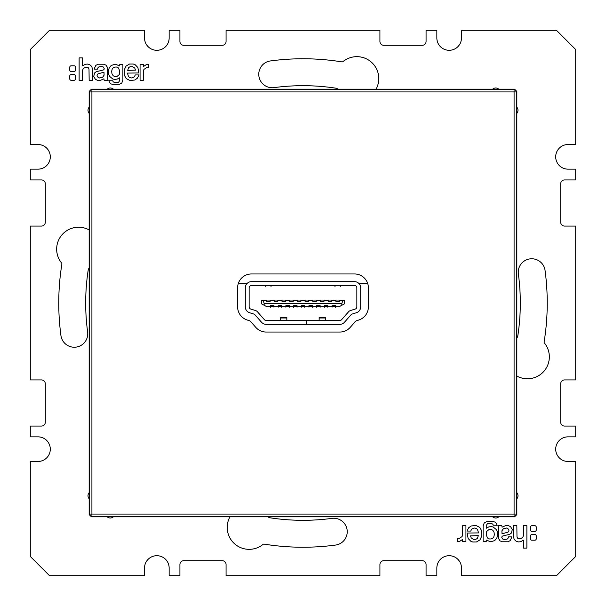 <?xml version="1.0" encoding="UTF-8"?>
<svg xmlns="http://www.w3.org/2000/svg" width="606" height="606" viewBox="0 0 606 606"><rect width="100%" height="100%" fill="white"/><g stroke="black" fill="none" stroke-linecap="round" stroke-linejoin="round"><path stroke-width="0.91" d="M251.46 273.957A13.847 13.847 0 0 0 237.613 287.805L237.613 306.841A13.847 13.847 0 0 0 247.384 320.074L249.074 320.597A3.848 3.848 0 0 1 250.839 321.733L255.724 327.316A13.847 13.847 0 0 0 266.14 332.043L339.86 332.043A13.847 13.847 0 0 0 350.276 327.316L355.161 321.733A3.848 3.848 0 0 1 356.919 320.597L358.608 320.074A13.847 13.847 0 0 0 368.387 306.841L368.387 287.805A13.847 13.847 0 0 0 354.54 273.957L251.46 273.957M516.85 107.247A4.613 4.613 0 0 1 516.85 113.352L516.85 91.453L516.395 91.915A2.31 2.303 -135 0 0 514.085 89.605L514.085 91.915L516.395 91.915L516.395 514.085L514.085 514.085L514.085 91.915L91.915 91.915L91.915 514.085L89.605 514.085A2.31 2.303 45 0 0 91.915 516.395L91.915 514.085L514.085 514.085L514.085 516.395A2.31 2.303 -45 0 0 516.395 514.085L516.85 514.547L514.547 516.85L498.753 516.85A4.613 4.613 0 0 1 492.648 516.85L498.753 516.85M492.648 516.85L113.352 516.85A4.613 4.613 0 0 1 107.247 516.85L113.352 516.85M107.247 516.85L91.453 516.85L89.15 514.547L89.15 91.453L91.453 89.15L514.547 89.15L516.85 91.453M516.85 113.352L516.85 492.648A4.613 4.613 0 0 1 516.85 498.753L516.85 514.547M516.85 498.753L516.85 492.648M89.15 514.547L89.605 514.085L89.605 91.915L91.915 91.915L91.915 89.605A2.31 2.303 135 0 0 89.605 91.915L89.15 91.453M89.15 492.648A4.613 4.613 0 0 0 89.15 498.753M89.15 107.247A4.613 4.613 0 0 0 89.15 113.352M498.753 89.15A4.613 4.613 0 0 0 492.648 89.15M113.352 89.15A4.613 4.613 0 0 0 107.247 89.15M575.7 426.079L575.7 436.85L568.004 436.85A12.309 12.309 0 0 0 555.702 449.16A12.309 12.309 0 0 0 568.004 461.469L575.7 461.469L575.7 556.467L556.467 575.7L461.469 575.7L461.469 568.004A12.309 12.309 0 0 0 449.16 555.702A12.309 12.309 0 0 0 436.85 568.004L436.85 575.7L426.079 575.7L426.079 564.55A3.848 3.848 0 0 0 422.23 560.702L383.772 560.702A3.848 3.848 0 0 0 379.924 564.55L379.924 575.7L226.076 575.7L226.076 564.55A3.848 3.848 0 0 0 222.228 560.702L183.769 560.702A3.848 3.848 0 0 0 179.921 564.55L179.921 575.7L169.15 575.7L169.15 568.004A12.309 12.309 0 0 0 156.84 555.702A12.309 12.309 0 0 0 144.531 568.004L144.531 575.7L49.533 575.7L30.3 556.467L30.3 461.469L37.996 461.469A12.309 12.309 0 0 0 50.298 449.16A12.309 12.309 0 0 0 37.996 436.85L30.3 436.85L30.3 426.079L41.45 426.079A3.848 3.848 0 0 0 45.298 422.23L45.298 383.772A3.848 3.848 0 0 0 41.45 379.924L30.3 379.924L30.3 226.076L41.45 226.076A3.848 3.848 0 0 0 45.298 222.228L45.298 183.769A3.848 3.848 0 0 0 41.45 179.921L30.3 179.921L30.3 169.15L37.996 169.15A12.309 12.309 0 0 0 50.298 156.84A12.309 12.309 0 0 0 37.996 144.531L30.3 144.531L30.3 49.533L49.533 30.3L144.531 30.3L144.531 37.996A12.309 12.309 0 0 0 156.84 50.298A12.309 12.309 0 0 0 169.15 37.996L169.15 30.3L179.921 30.3L179.921 41.45A3.848 3.848 0 0 0 183.769 45.298L222.228 45.298A3.848 3.848 0 0 0 226.076 41.45L226.076 30.3L379.924 30.3L379.924 41.45A3.848 3.848 0 0 0 383.772 45.298L422.23 45.298A3.848 3.848 0 0 0 426.079 41.45L426.079 30.3L436.85 30.3L436.85 37.996A12.309 12.309 0 0 0 449.16 50.298A12.309 12.309 0 0 0 461.469 37.996L461.469 30.3L556.467 30.3L575.7 49.533L575.7 144.531L568.004 144.531A12.309 12.309 0 0 0 555.702 156.84A12.309 12.309 0 0 0 568.004 169.15L575.7 169.15L575.7 179.921L564.55 179.921A3.848 3.848 0 0 0 560.702 183.769L560.702 222.228A3.848 3.848 0 0 0 564.55 226.076L575.7 226.076L575.7 379.924L564.55 379.924A3.848 3.848 0 0 0 560.702 383.772L560.702 422.23A3.848 3.848 0 0 0 564.55 426.079L575.7 426.079M89.15 268.367A21.922 21.922 0 0 1 89.067 268.413A1.538 1.538 0 0 0 88.279 269.526A217.312 217.312 0 0 0 87.628 331.974A13.461 13.461 0 0 1 76.083 347.109A13.461 13.461 0 0 1 60.941 335.565A244.241 244.241 0 0 1 61.873 264.155A1.538 1.538 0 0 0 61.547 262.943A21.922 21.922 0 0 1 89.15 229.939M268.367 516.85A21.922 21.922 0 0 1 268.413 516.933A1.538 1.538 0 0 0 269.526 517.721A217.312 217.312 0 0 0 331.974 518.372A13.461 13.461 0 0 1 347.109 529.917A13.461 13.461 0 0 1 335.565 545.059A244.241 244.241 0 0 1 264.155 544.127A1.538 1.538 0 0 0 262.943 544.453A21.922 21.922 0 0 1 229.939 516.85M516.85 337.633A21.922 21.922 0 0 1 516.933 337.587A1.538 1.538 0 0 0 517.721 336.474A217.312 217.312 0 0 0 518.372 274.026A13.461 13.461 0 0 1 529.917 258.891A13.461 13.461 0 0 1 545.059 270.435A244.241 244.241 0 0 1 544.127 341.845A1.538 1.538 0 0 0 544.453 343.057A21.922 21.922 0 0 1 516.85 376.061M337.633 89.15A21.922 21.922 0 0 1 337.587 89.067A1.538 1.538 0 0 0 336.474 88.279A217.312 217.312 0 0 0 274.026 87.628A13.461 13.461 0 0 1 258.891 76.083A13.461 13.461 0 0 1 270.435 60.941A244.241 244.241 0 0 1 341.845 61.873A1.538 1.538 0 0 0 343.057 61.547A21.922 21.922 0 0 1 376.061 89.15M533.371 534.454A743.683 743.683 0 0 1 534.825 534.454A1.424 1.424 0 0 1 536.242 535.878L536.242 538.772A1.424 1.424 0 0 1 534.818 540.196L531.924 540.196A1.424 1.424 0 0 1 530.5 538.779A437.941 437.941 0 0 1 530.5 535.871A1.417 1.417 0 0 1 531.924 534.454A743.683 743.683 0 0 1 533.371 534.454M531.924 531.439A1.424 1.424 0 0 1 530.5 530.023A437.941 437.941 0 0 1 530.5 527.114A1.417 1.417 0 0 1 531.924 525.697A743.683 743.683 0 0 1 533.371 525.697A743.683 743.683 0 0 1 534.825 525.697A1.424 1.424 0 0 1 536.242 527.122L536.242 530.015A1.424 1.424 0 0 1 534.818 531.439L531.924 531.439M526.872 548.089L523.501 548.089L523.425 540.188L520.584 541.741L518.584 541.923L516.1 541.211L514.199 539.454L513.464 536.499L513.464 525.697L516.842 525.697L516.994 536.977L517.653 538.204L520.092 538.855L522.645 537.53L523.387 535.833L523.501 525.697L526.872 525.697L526.872 548.089M511.525 537.817L510.169 540.62L507.911 541.787L502.268 541.787L499.965 540.81L498.647 538.757L498.571 527.788L497.874 525.69L501.836 525.69L502.079 527.182L506.018 525.463L508.54 525.682L510.616 526.72L512.29 529.546L511.441 533.007L509.722 534.325L502.836 535.954L502.026 536.408L501.821 537.537L502.662 539.007L504.419 539.491L507.161 539.075L508.207 538.037L508.404 536.871L511.615 536.871L511.525 537.817M483.111 525.894L484.209 522.955L487.391 521.327L492.019 521.183L495.178 522.167L496.458 523.508L497.018 525.296L493.329 525.205L492.708 524.107L491.398 523.47L489.322 523.319L487.36 523.796L486.209 525.599L486.368 528.197L488.731 526.94L490.958 526.569L493.117 526.955L496.337 529.576L497.185 531.371L497.42 535.931L496.822 538.03L494.761 540.56L490.602 541.825L486.466 540.082L486.209 541.628L483.111 541.628L483.111 525.894M478.558 532.909L477.52 529.424L475.945 528.303L474.195 528.015L471.726 529.091L470.703 531.061L466.878 531.061L468.703 527.765L471.104 525.993L475.907 525.447L479.679 527.334L481.581 530.644L481.732 536.204L479.975 539.87L476.498 541.946L472.718 541.976L470.839 541.272L468.127 538.499L467.143 533.045L478.558 532.909M462.636 539.378L459.446 541.537L457.227 541.809L457.227 538.181L459.568 538.211L462.067 536.598L462.651 534.613L462.651 525.705L465.938 525.705L465.938 541.643L462.636 541.643L462.636 539.378M72.629 71.546A743.683 743.683 0 0 1 71.175 71.546A1.424 1.424 0 0 1 69.758 70.122L69.758 67.228A1.424 1.424 0 0 1 71.182 65.804L74.076 65.804A1.424 1.424 0 0 1 75.5 67.221A437.941 437.941 0 0 1 75.5 70.129A1.417 1.417 0 0 1 74.076 71.546A743.683 743.683 0 0 1 72.629 71.546M74.076 74.561A1.424 1.424 0 0 1 75.5 75.977A437.941 437.941 0 0 1 75.5 78.886A1.417 1.417 0 0 1 74.076 80.303A743.683 743.683 0 0 1 72.629 80.303A743.683 743.683 0 0 1 71.175 80.303A1.424 1.424 0 0 1 69.758 78.878L69.758 75.985A1.424 1.424 0 0 1 71.182 74.561L74.076 74.561M79.128 57.911L82.499 57.911L82.575 65.812L85.416 64.259L87.415 64.077L89.9 64.789L91.801 66.546L92.536 69.501L92.536 80.303L89.158 80.303L89.006 69.023L88.347 67.796L85.908 67.145L83.355 68.47L82.613 70.167L82.499 80.303L79.128 80.303L79.128 57.911M94.475 68.183L95.831 65.38L98.089 64.213L103.732 64.213L106.035 65.19L107.353 67.243L107.429 78.212L108.126 80.31L104.164 80.31L103.921 78.818L99.982 80.537L97.46 80.318L95.384 79.28L93.71 76.454L94.559 72.993L96.278 71.675L103.164 70.046L103.974 69.592L104.179 68.463L103.338 66.993L101.581 66.508L98.839 66.925L97.793 67.963L97.596 69.129L94.384 69.129L94.475 68.183M122.889 80.106L121.791 83.045L118.609 84.673L113.981 84.817L110.822 83.833L109.542 82.492L108.982 80.704L112.671 80.795L113.292 81.893L114.602 82.53L116.678 82.681L118.64 82.204L119.791 80.401L119.632 77.803L117.269 79.06L115.042 79.431L112.883 79.045L109.663 76.424L108.815 74.629L108.58 70.069L109.178 67.97L111.239 65.44L115.398 64.175L119.534 65.918L119.791 64.372L122.889 64.372L122.889 80.106M127.442 73.091L128.48 76.576L130.055 77.697L131.805 77.985L134.274 76.909L135.297 74.939L139.122 74.939L137.297 78.235L134.896 80.007L130.093 80.553L126.321 78.666L124.419 75.356L124.268 69.796L126.025 66.13L129.502 64.054L133.282 64.024L135.161 64.728L137.873 67.501L138.857 72.955L127.442 73.091M143.364 66.622L146.554 64.463L148.773 64.191L148.773 67.819L146.432 67.789L143.933 69.402L143.349 71.387L143.349 80.295L140.062 80.295L140.062 64.357L143.364 64.357L143.364 66.622M502.003 533.81L508.017 532.151L508.942 530.682L508.608 529.182L506.518 528.023L503.366 528.743L501.904 530.826L502.003 533.81M487.519 538.03L489.406 538.969L491.049 538.939L492.928 538.037L493.845 536.787L494.344 534.598L494.004 532.136L492.754 530.182L490.89 529.349L489.08 529.47L486.656 531.447L486.262 534.954L487.519 538.03M478.285 535.621L477.505 538.363L475.346 539.598L473.915 539.643L471.248 537.961L470.544 535.863L478.285 535.621M103.997 72.19L97.983 73.849L97.058 75.318L97.392 76.818L99.482 77.977L102.634 77.257L104.096 75.174L103.997 72.19M118.481 67.97L116.594 67.031L114.951 67.061L113.072 67.963L112.155 69.213L111.656 71.402L111.996 73.864L113.246 75.818L115.11 76.651L116.92 76.53L119.344 74.553L119.738 71.046L118.481 67.97M127.714 70.379L128.495 67.637L130.654 66.402L132.085 66.357L134.752 68.039L135.456 70.137L127.714 70.379M255.762 327.338A13.847 13.847 0 0 0 266.155 332.043A13.847 13.847 0 0 1 255.762 327.338L252.422 323.543M339.845 332.043A13.847 13.847 0 0 0 350.238 327.338L350.238 327.338A13.847 13.847 0 0 1 339.845 332.043M353.374 323.778L350.238 327.338M306.386 324.346L306.386 320.498L266.155 320.498A2.31 2.31 0 0 1 264.428 319.718L257.444 311.779A4.234 4.234 0 0 0 255.512 310.53L250.778 309.075A2.31 2.31 0 0 1 249.149 306.871L249.149 287.805A2.31 2.31 0 0 1 251.46 285.502L354.54 285.502A2.31 2.31 0 0 1 356.851 287.805L356.851 306.871A2.31 2.31 0 0 1 355.222 309.075L350.488 310.53A4.234 4.234 0 0 0 348.556 311.779L341.572 319.718A2.31 2.31 0 0 1 339.845 320.498L306.462 320.498L306.462 324.346L266.155 324.346A6.151 6.151 0 0 1 261.534 322.256L254.558 314.325A0.386 0.386 0 0 0 254.376 314.211L249.649 312.757A6.151 6.151 0 0 1 245.309 306.871L245.309 287.805A6.151 6.151 0 0 1 251.46 281.654L354.54 281.654A6.151 6.151 0 0 1 360.691 287.805L360.691 306.871A6.151 6.151 0 0 1 356.351 312.757L351.624 314.211A0.386 0.386 0 0 0 351.442 314.325L344.466 322.256A6.151 6.151 0 0 1 339.845 324.346L306.462 324.346M278.192 307.189L278.192 305.651L281.654 305.651L281.654 306.727L285.88 306.727L285.88 307.189M293.577 307.189L293.577 305.651L297.038 305.651L297.038 306.727L301.273 306.727L301.273 307.189M308.962 307.189L308.962 305.651L312.423 305.651L312.423 306.727L316.658 306.727L316.658 307.189M324.346 307.189L324.346 305.651L327.808 305.651L327.808 306.727L332.043 306.727L332.043 307.189M335.504 307.189L335.504 306.727L339.155 306.727L344.541 303.811L344.541 300.727L339.345 300.727L339.345 300.265M335.883 300.265L335.883 300.727L331.656 300.727L331.656 301.811L328.194 301.811L328.194 300.727L323.96 300.727L323.96 301.811L320.498 301.811L320.498 300.727L316.271 300.727L316.271 301.811L312.81 301.811L312.81 300.727L308.575 300.727L308.575 301.811L305.113 301.811L305.113 300.727L300.887 300.727L300.887 301.811L297.425 301.811L297.425 300.727L293.19 300.727L293.19 301.811L289.729 301.811L289.729 300.727L285.502 300.727L285.502 301.811L282.04 301.811L282.04 300.727L277.806 300.727L277.806 301.811L274.344 301.811L274.344 300.727L270.117 300.727L270.117 301.811L266.655 301.811L266.655 300.727L261.459 300.727L261.459 303.811L264.155 305.272L264.155 303.424L341.845 303.424L341.845 305.272M341.845 303.424L342.791 300.727M264.155 305.272L266.845 306.727L270.496 306.727L270.496 305.651L273.957 305.651L273.957 306.727L278.192 306.727M335.504 306.727L335.504 305.651L332.043 305.651L332.043 306.727M320.12 307.189L320.12 306.727L324.346 306.727M320.12 306.727L320.12 305.651L316.658 305.651L316.658 306.727M304.727 307.189L304.727 306.727L308.962 306.727M304.727 306.727L304.727 305.651L301.273 305.651L301.273 306.727M289.342 307.189L289.342 306.727L293.577 306.727M289.342 306.727L289.342 305.651L285.88 305.651L285.88 306.727M270.496 307.189L270.496 306.727M273.957 307.189L273.957 306.727M281.654 307.189L281.654 306.727M297.038 307.189L297.038 306.727M312.423 307.189L312.423 306.727M327.808 307.189L327.808 306.727M335.883 300.727L335.883 301.811L339.345 301.811L339.345 300.727M263.209 300.727L264.155 303.424M266.655 300.727L266.655 300.265M270.117 300.265L270.117 300.727M274.344 300.727L274.344 300.265M277.806 300.265L277.806 300.727M282.04 300.727L282.04 300.265M285.502 300.265L285.502 300.727M289.729 300.727L289.729 300.265M293.19 300.265L293.19 300.727M297.425 300.727L297.425 300.265M300.887 300.265L300.887 300.727M305.113 300.727L305.113 300.265M308.575 300.265L308.575 300.727M312.81 300.727L312.81 300.265M316.271 300.265L316.271 300.727M320.498 300.727L320.498 300.265M323.96 300.265L323.96 300.727M328.194 300.727L328.194 300.265M331.656 300.265L331.656 300.727M265.723 286.691L265.875 285.502M270.89 285.502L271.041 286.691M340.125 285.502L340.277 286.691M334.959 286.691L335.11 285.502M286.843 317.991L286.843 317.423L280.692 317.423L280.692 317.991L286.843 317.991L286.843 320.498M280.692 320.498L280.692 317.991M325.308 320.498L325.308 317.423L319.157 317.423L319.157 320.498M91.453 516.85L91.915 516.395L514.085 516.395L514.547 516.85M91.453 89.15L91.915 89.605L514.085 89.605L514.547 89.15M367.781 283.767L359.184 283.767M246.816 283.767L238.219 283.767M270.496 306.507L273.957 306.507M270.496 305.985L273.957 305.985M270.496 305.886L273.957 305.886M278.192 306.507L281.654 306.507M278.192 305.985L281.654 305.985M278.192 305.886L281.654 305.886M285.88 306.507L289.342 306.507M285.88 305.985L289.342 305.985M285.88 305.886L289.342 305.886M293.577 306.507L297.038 306.507M293.577 305.985L297.038 305.985M293.577 305.886L297.038 305.886M301.273 306.507L304.727 306.507M301.273 305.985L304.727 305.985M301.273 305.886L304.727 305.886M308.962 306.507L312.423 306.507M308.962 305.985L312.423 305.985M308.962 305.886L312.423 305.886M316.658 306.507L320.12 306.507M316.658 305.985L320.12 305.985M316.658 305.886L320.12 305.886M324.346 306.507L327.808 306.507M324.346 305.985L327.808 305.985M324.346 305.886L327.808 305.886M332.043 306.507L335.504 306.507M332.043 305.985L335.504 305.985M332.043 305.886L335.504 305.886M339.345 300.955L335.883 300.955M339.345 301.477L335.883 301.477M335.883 301.576L339.345 301.576M270.117 300.955L266.655 300.955M266.655 301.576L270.117 301.576M270.117 301.477L266.655 301.477M277.806 300.955L274.344 300.955M274.344 301.576L277.806 301.576M277.806 301.477L274.344 301.477M285.502 300.955L282.04 300.955M282.04 301.576L285.502 301.576M285.502 301.477L282.04 301.477M293.19 300.955L289.729 300.955M289.729 301.576L293.19 301.576M293.19 301.477L289.729 301.477M300.887 300.955L297.425 300.955M297.425 301.576L300.887 301.576M300.887 301.477L297.425 301.477M308.575 300.955L305.113 300.955M305.113 301.576L308.575 301.576M308.575 301.477L305.113 301.477M316.271 300.955L312.81 300.955M312.81 301.576L316.271 301.576M316.271 301.477L312.81 301.477M323.96 300.955L320.498 300.955M320.498 301.576L323.96 301.576M323.96 301.477L320.498 301.477M331.656 300.955L328.194 300.955M328.194 301.576L331.656 301.576M331.656 301.477L328.194 301.477M325.308 317.991L319.157 317.991"/></g></svg>
